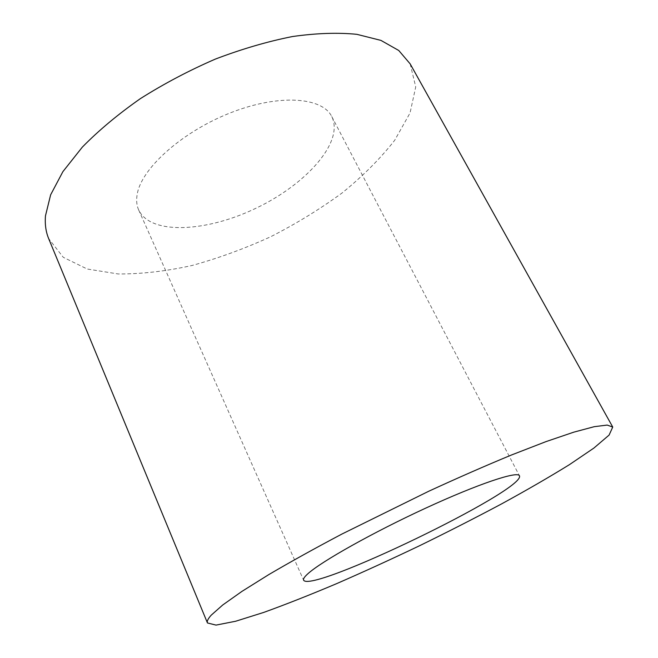 <?xml version="1.0" encoding="UTF-8"?>
<svg xmlns="http://www.w3.org/2000/svg" width="658" height="658" viewBox="0 0 658 658"><rect width="100%" height="100%" fill="white"/><g stroke="black" fill="none" stroke-linecap="round" stroke-linejoin="round"><path stroke-width="0.49" stroke-dasharray="3.29 2.47" d="M137.464 192.934C142.621 167.091 183.623 130.778 231.715 112.345C279.806 93.749 322.395 97.269 331.78 116.581C344.348 141.848 306.431 184.1 256.776 207.846C207.328 232.011 150.657 235.482 138.665 209.943C136.477 205.049 136.083 199.382 137.464 192.934M410.164 63.867L415.733 86.93L410.033 112.995L394.693 140.277C380.365 158.578 362.813 176.155 342.037 193.016C319.928 209.178 296.166 223.745 270.734 236.716C244.768 248.584 218.596 258.166 192.194 265.454C166.079 271.261 141.396 274.098 118.16 273.958L87.251 269.032L63.283 257.311L48.667 238.615M138.665 209.943L303.593 580.117M331.78 116.581L519.442 475.775"/><path stroke-width="0.99" d="M207.459 622.962L48.667 238.615C45.863 231.887 44.793 224.288 45.476 215.824L50.633 194.826L62.905 171.631L82.332 147.121C98.684 130.432 118.037 114.27 140.393 98.626C164.089 83.656 189.101 70.472 215.437 59.055C241.914 48.98 267.617 41.462 292.539 36.527C316.44 33.163 337.875 32.431 356.858 34.331L380.933 40.393L398.756 50.485L410.164 63.867L612.738 427.05L609.086 435.094L593.894 448.065L569.474 464.622C549.455 477.001 526.811 490.103 501.528 503.929C475.306 517.895 448.139 531.754 420.01 545.515C391.757 559.012 364.022 571.695 336.789 583.572C310.255 594.791 285.917 604.398 263.776 612.401L235.63 621.251L216.03 625.1L207.459 622.962C206.752 621.325 208.01 618.717 211.251 615.14L222.725 604.99L241.98 591.361L268.851 574.566C290.301 561.973 314.614 548.484 341.79 534.115L428.769 491.23C458.108 477.741 485.686 465.658 511.529 454.974L545.976 441.625L573.817 432.15L594.297 426.672L607.194 425.076L612.738 427.05M307.903 573.735C321.145 561.603 373.037 532.388 425.775 508.099C478.555 483.737 517.723 470.791 519.442 475.775C526.285 489.684 310.247 594.125 303.593 580.117C303.058 578.925 304.49 576.803 307.903 573.735"/></g></svg>
